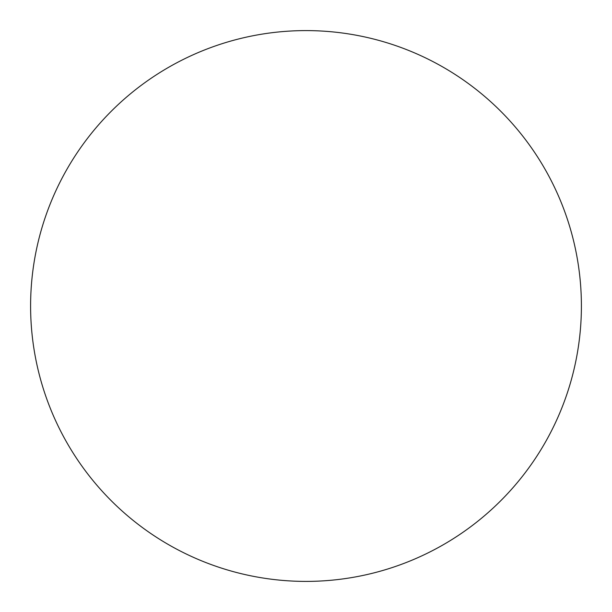 <?xml version="1.0" encoding="UTF-8"?>
<svg xmlns="http://www.w3.org/2000/svg" width="612" height="612" viewBox="0 0 612 612"><rect width="100%" height="100%" fill="white"/><g stroke="black" fill="none" stroke-linecap="round" stroke-linejoin="round"><path stroke-width="0.92" d="M30.6 306A275.4 275.4 0 0 1 306 30.6A275.4 275.4 0 0 1 581.4 306A275.4 275.4 0 0 1 306 581.4A275.4 275.4 0 0 1 30.6 306C30.6 324.085 32.367 341.993 35.894 359.726C39.42 377.466 44.645 394.686 51.561 411.394C58.484 428.094 66.968 443.968 77.013 459.008C87.057 474.04 98.478 487.948 111.262 500.738C124.052 513.522 137.96 524.943 152.992 534.987C168.032 545.032 183.906 553.516 200.606 560.439C217.314 567.355 234.534 572.58 252.274 576.106C270.007 579.633 287.915 581.4 306 581.4C324.085 581.4 341.993 579.633 359.726 576.106C377.466 572.58 394.686 567.355 411.394 560.439C428.094 553.516 443.968 545.032 459.008 534.987C474.04 524.943 487.948 513.522 500.738 500.738C513.522 487.948 524.943 474.04 534.987 459.008C545.032 443.968 553.516 428.094 560.439 411.394C567.355 394.686 572.58 377.466 576.106 359.726C579.633 341.993 581.4 324.085 581.4 306C581.4 287.915 579.633 270.007 576.106 252.274C572.58 234.534 567.355 217.314 560.439 200.606C553.516 183.906 545.032 168.032 534.987 152.992C524.943 137.96 513.522 124.052 500.738 111.262C487.948 98.478 474.04 87.057 459.008 77.013C443.968 66.968 428.094 58.484 411.394 51.561C394.686 44.645 377.466 39.42 359.726 35.894C341.993 32.367 324.085 30.6 306 30.6C287.915 30.6 270.007 32.367 252.274 35.894C234.534 39.42 217.314 44.645 200.606 51.561C183.906 58.484 168.032 66.968 152.992 77.013C137.96 87.057 124.052 98.478 111.262 111.262C98.478 124.052 87.057 137.96 77.013 152.992C66.968 168.032 58.484 183.906 51.561 200.606C44.645 217.314 39.42 234.534 35.894 252.274C32.367 270.007 30.6 287.915 30.6 306M534.987 152.992C524.943 137.96 513.522 124.052 500.738 111.262C487.948 98.478 474.04 87.057 459.008 77.013M152.992 77.013C137.96 87.057 124.052 98.478 111.262 111.262C98.478 124.052 87.057 137.96 77.013 152.992M77.013 459.008C87.057 474.04 98.478 487.948 111.262 500.738C124.052 513.522 137.96 524.943 152.992 534.987M459.008 534.987C474.04 524.943 487.948 513.522 500.738 500.738C513.522 487.948 524.943 474.04 534.987 459.008"/></g></svg>
